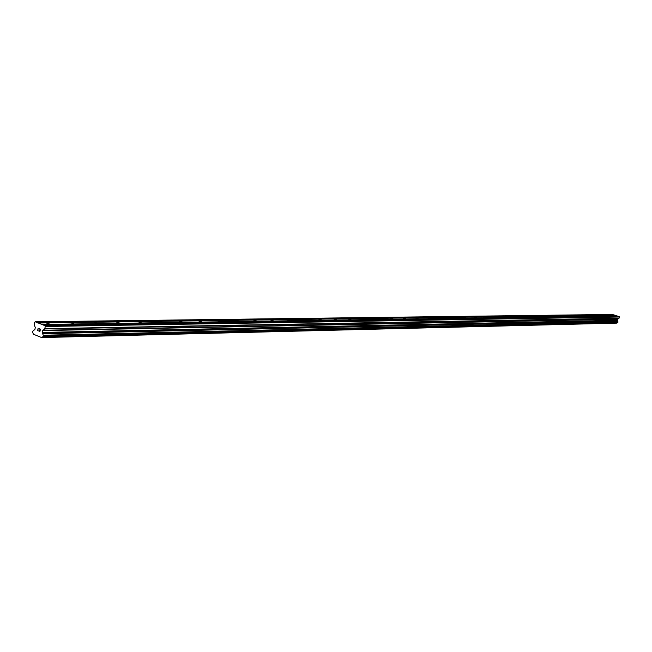 <?xml version="1.0" encoding="UTF-8"?>
<svg xmlns="http://www.w3.org/2000/svg" width="652" height="652" viewBox="0 0 652 652"><rect width="100%" height="100%" fill="white"/><g stroke="black" fill="none" stroke-linecap="round" stroke-linejoin="round"><path stroke-width="0.98" d="M46.488 323.066L49.78 324.101L46.488 323.066M70.701 322.732L73.945 323.751L70.701 322.732M94.027 322.406L97.221 323.408L94.027 322.406M116.496 322.096L119.642 323.082L116.496 322.096M138.167 321.795L141.264 322.764L138.167 321.795M159.072 321.501L162.136 322.463L159.072 321.501M179.267 321.224L182.275 322.161L179.267 321.224M198.77 320.955L201.745 321.876L198.77 320.955M217.629 320.694L220.555 321.599L217.629 320.694M235.861 320.442L238.754 321.338L235.861 320.442M253.514 320.197L256.366 321.077L253.514 320.197M270.604 319.953L273.416 320.825L270.604 319.953M287.157 319.724L289.936 320.588L287.157 319.724M303.204 319.504L305.951 320.352L303.204 319.504M318.763 319.284L321.477 320.124L318.763 319.284M333.857 319.081L336.538 319.904L333.857 319.081M348.51 318.877L351.159 319.684L348.51 318.877M362.74 318.681L365.348 319.48L362.74 318.681M376.563 318.486L379.146 319.276L376.563 318.486M389.994 318.298L392.545 319.081L389.994 318.298M403.05 318.119L405.577 318.885L403.05 318.119M415.756 317.94L418.25 318.698L415.756 317.94M428.111 317.768L430.581 318.518L428.111 317.768M440.141 317.605L442.578 318.347L440.141 317.605M451.852 317.442L454.265 318.168L451.852 317.442M463.262 317.279L465.65 318.005L463.262 317.279M474.379 317.125L476.734 317.842L474.379 317.125M485.21 316.978L487.549 317.679L485.21 316.978M495.781 316.831L498.087 317.524L495.781 316.831M506.082 316.685L508.364 317.377L506.082 316.685M516.131 316.546L518.397 317.231L516.131 316.546M525.944 316.416L528.185 317.084L525.944 316.416M535.52 316.277L537.737 316.945L535.52 316.277M544.868 316.147L547.061 316.807L544.868 316.147M554.004 316.024L556.18 316.676L554.004 316.024M562.929 315.902L565.08 316.546L562.929 315.902M571.649 315.78L573.776 316.416L571.649 315.78M580.174 315.658L582.285 316.285L580.174 315.658M588.511 315.544L590.598 316.163L588.511 315.544M596.661 315.429L598.732 316.049L596.661 315.429M604.632 315.323L606.686 315.927L604.632 315.323M612.44 315.209L614.477 315.812L612.44 315.209M617.33 316.09L614.551 315.087L38.305 323.009L44.972 325.682L45.306 326.497L44.654 328.975L42.698 330.58L42.339 332.83L43.366 335.56L43.089 336.562L41.663 337.573L33.423 334.223L32.633 332.324L32.877 331.118L34.898 329.431L35.289 327.589L34.279 324.802L34.711 322.243L35.306 321.803L38.305 323.009M43.024 336.603L617.77 322.601L617.583 319.268L618.944 318.38L619.4 317.002L617.705 316.09L42.861 324.835M617.501 322.61L616.979 323.058L41.85 337.41M41.663 337.573L616.979 323.058M614.168 315.087L612.472 314.427L35.306 321.803M39.821 331.338L40.025 330.385L39.821 331.338L38.916 330.971L39.821 331.338M40.025 330.385L39.527 330.181L40.025 330.385M39.56 330.026L40.057 330.222L39.56 330.026M40.057 330.222L40.261 329.268L40.057 330.222M40.261 329.268L39.348 328.901L40.261 329.268M39.389 328.747L40.416 329.162L39.902 331.542L38.876 331.126L39.911 331.542M38.199 330.173L37.645 330.629M37.62 330.613L38.126 328.233L37.62 330.613M38.126 328.233L37.8 330.36L38.248 328.282M43.089 336.562L617.835 322.585L43.081 336.571M43.35 335.356L618.014 321.909L43.35 335.364M617.159 316.041L42.062 324.745M617.077 315.886L41.956 324.468M619.172 316.554L44.972 325.682M619.4 317.002L45.306 326.497M617.509 320.882L42.608 333.482M617.534 321.012L42.641 333.726M616.898 323.115L41.744 337.516M613.923 314.883L37.4 322.642M614.005 315.038L37.514 322.919M619.074 318.2L44.841 328.665M618.944 318.38L44.654 328.975M617.713 319.097L42.885 330.271M617.583 319.268L42.698 330.58M617.305 320.295L42.307 332.43M617.322 320.515L42.339 332.83M617.957 321.852L43.26 335.242M618.031 322.031L43.366 335.56M617.9 322.495L43.187 336.408M617.77 322.601L42.991 336.603"/></g></svg>
